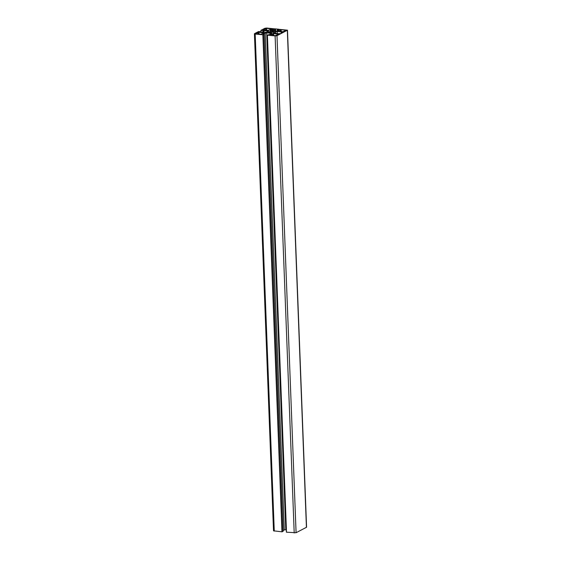 <?xml version="1.0" encoding="UTF-8"?>
<svg xmlns="http://www.w3.org/2000/svg" width="561" height="561" viewBox="0 0 561 561"><rect width="100%" height="100%" fill="white"/><g stroke="black" fill="none" stroke-linecap="round" stroke-linejoin="round"><path stroke-width="0.84" d="M278.635 34.235L275.374 35.616L270.241 35.055L273.565 33.604L278.635 34.235M274.722 28.835L278.803 29.214L277.814 29.74L278.915 29.929L276.72 31.065L269.939 30.434L272.134 29.298L274.722 28.835L274.813 31.206M274.659 31.192L274.567 28.821M277.87 31.079L281.131 29.698L286.264 30.259L282.94 31.711L277.87 31.206M264.035 32.875L260.774 34.256L255.641 33.695L258.965 32.243L264.035 32.875M263.27 29.719L266.531 28.338L271.671 28.899L268.34 30.35L263.277 29.852M271.068 32.524L270.914 32.503A2.104 0.526 177.8 0 1 269.259 32.349L267.892 32.229L268.845 32.04A2.104 0.526 177.8 0 1 269.708 31.598L270.991 31.451A2.104 0.526 177.8 0 1 272.646 31.605L274.013 31.725L273.06 31.914A2.104 0.526 177.8 0 1 272.197 32.356L271.068 32.524M269.778 31.563L269.806 32.461L269.771 31.577M281.86 32.72L280.914 33.569L278.018 33.702L273.298 32.952L275.781 31.668L277.295 31.493L281.531 31.893L281.271 32.265L283.109 32.44L281.86 32.72M277.372 33.646L277.295 31.493M275.851 33.506L275.781 31.668M260.76 31.774L258.565 31.542L254.575 33.604L255.178 34.053L262.871 34.768L264.091 34.214L262.99 34.025L266.699 32.713L271.966 33.52L267.408 35.189L275.107 35.904L276.994 35.687L287.484 30.182L266.798 28.05L264.911 28.267L260.9 30.35L268.607 31.002L266.124 32.286L260.767 32.103M268.151 31.241L268.123 30.645M287.484 30.182L306.579 527.228L296.089 532.733L286.412 532.2L267.338 35.175M271.51 33.751L271.482 33.162M286.32 529.808L285.794 529.759L266.699 32.713M285.794 529.759L284.28 529.935L265.192 32.889M284.28 529.935L283.151 530.517M283.151 531.225L281.966 531.814L273.516 530.818L254.421 33.772M273.635 35.455L273.565 33.604M272.87 35.378L272.807 33.688M274.918 31.213L274.834 28.92M273.684 31.1L273.614 29.312M273.298 31.065L273.235 29.354M272.429 30.981L272.365 29.277M272.197 30.96L272.134 29.298M277.99 30.406L277.968 29.796M277.877 30.469L277.849 29.775M277.288 30.771L277.232 29.256M275.605 31.192L275.521 29.095M280.437 31.472L280.374 29.782M281.201 31.542L281.131 29.698M259.035 34.095L258.965 32.243M258.27 34.025L258.207 32.335M265.844 30.119L265.774 28.429M266.601 30.189L266.531 28.338M272.856 32.131L272.835 31.612M272.674 32.215L272.646 31.605M271.033 32.51L270.991 31.451M270.879 32.503L270.837 31.43M270.654 32.503L270.605 31.255M270.444 32.503L270.395 31.234M269.736 32.447L269.708 31.598M281.299 33.015L281.271 32.265M281.18 33.071L281.152 32.243M263.972 32.398L263.887 30.252M263.747 32.377L263.663 30.273M263.284 32.335L263.214 30.511M262.899 32.3L262.836 30.553M261.054 32.124L260.991 30.378M260.9 30.35L260.963 32.117L260.921 30.364M306.425 527.396L287.33 30.35M296.089 532.733L276.994 35.687M294.202 532.95L275.107 35.904M286.503 532.235L267.408 35.189M283.151 531.295L264.056 34.249M282.197 531.786L263.102 34.74M281.966 531.814L262.871 34.768M274.273 531.099L255.178 34.053M277.849 30.483L277.814 29.74M281.152 33.085L281.117 32.208M260.802 32.103L260.788 31.746M286.412 532.2L267.317 35.154M283.186 531.26L264.091 34.214"/></g></svg>
